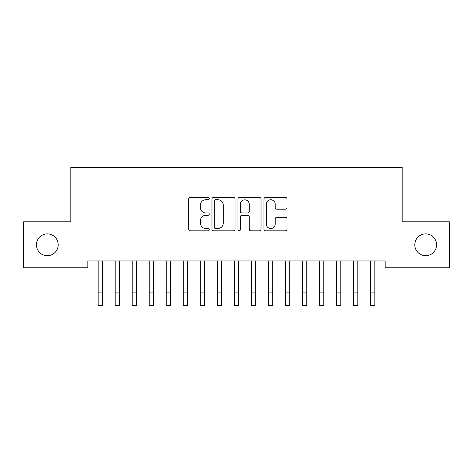 <?xml version="1.0" encoding="UTF-8"?>
<svg xmlns="http://www.w3.org/2000/svg" width="473" height="473" viewBox="0 0 473 473"><rect width="100%" height="100%" fill="white"/><g stroke="black" fill="none" stroke-linecap="round" stroke-linejoin="round"><path stroke-width="0.71" d="M209.255 198.589A1.171 1.171 0 0 0 208.085 197.418L190.329 197.418A1.673 1.673 0 0 0 188.656 199.092L188.656 229.174A1.673 1.673 0 0 0 190.329 230.848L208.085 230.848A1.171 1.171 0 0 0 209.255 229.677A1.171 1.171 0 0 0 208.085 228.506L205.79 228.506A5.351 5.351 0 0 1 200.44 223.161L200.44 220.655A5.351 5.351 0 0 1 205.79 215.304L208.085 215.304A1.171 1.171 0 0 0 209.255 214.133A1.171 1.171 0 0 0 208.085 212.962L205.79 212.962A5.351 5.351 0 0 1 200.44 207.617L200.44 205.111A5.351 5.351 0 0 1 205.79 199.76L208.085 199.76A1.171 1.171 0 0 0 209.255 198.589M414.786 244.783A10.897 10.897 0 0 0 425.682 255.68A10.897 10.897 0 0 0 436.579 244.783A10.897 10.897 0 0 0 425.682 233.887A10.897 10.897 0 0 0 414.786 244.783M36.421 244.783A10.897 10.897 0 0 0 47.318 255.68A10.897 10.897 0 0 0 58.214 244.783A10.897 10.897 0 0 0 47.318 233.887A10.897 10.897 0 0 0 36.421 244.783M285.349 209.202A1.673 1.673 0 0 0 287.016 207.529L287.016 199.092A1.673 1.673 0 0 0 285.349 197.418L265.625 197.418A1.673 1.673 0 0 0 263.952 199.092L263.952 229.174A1.673 1.673 0 0 0 265.625 230.848L285.349 230.848A1.673 1.673 0 0 0 287.016 229.174L287.016 218.981A1.673 1.673 0 0 0 285.349 217.308L276.906 217.308A1.673 1.673 0 0 0 275.233 218.981L275.233 224.036A4.47 4.47 0 0 1 270.763 228.506A4.47 4.47 0 0 1 266.293 224.036L266.293 204.23A4.47 4.47 0 0 1 270.763 199.76A4.47 4.47 0 0 1 275.233 204.23L275.233 207.529A1.673 1.673 0 0 0 276.906 209.202L285.349 209.202M385.152 260.96L87.848 260.96L87.848 267.771L23.65 267.771L23.65 221.796L70.82 221.796L70.82 167.306L402.18 167.306L402.18 221.796L449.35 221.796L449.35 267.771L385.152 267.771L385.152 260.96M235.04 199.092A1.673 1.673 0 0 0 233.366 197.418L213.642 197.418A1.673 1.673 0 0 0 211.975 199.092L211.975 229.174A1.673 1.673 0 0 0 213.642 230.848L233.366 230.848A1.673 1.673 0 0 0 235.04 229.174L235.04 199.092M239.634 197.418L259.358 197.418A1.673 1.673 0 0 1 261.025 199.092L261.025 229.174A1.673 1.673 0 0 1 259.358 230.848L250.915 230.848A1.673 1.673 0 0 1 249.247 229.174L249.247 216.977A1.673 1.673 0 0 0 247.574 215.304L241.975 215.304A1.673 1.673 0 0 0 240.302 216.977L240.302 229.677A1.171 1.171 0 0 1 239.131 230.848A1.171 1.171 0 0 1 237.96 229.677L237.96 199.092A1.673 1.673 0 0 1 239.634 197.418M215.481 199.76A1.171 1.171 0 0 0 214.31 200.93L214.31 227.336A1.171 1.171 0 0 0 215.481 228.506L217.905 228.506A5.351 5.351 0 0 0 223.256 223.161L223.256 205.111A5.351 5.351 0 0 0 217.905 199.76L215.481 199.76M249.247 204.312A4.47 4.47 0 0 0 244.772 199.843A4.47 4.47 0 0 0 240.302 204.312L240.302 211.295A1.673 1.673 0 0 0 241.975 212.962L247.574 212.962A1.673 1.673 0 0 0 249.247 211.295L249.247 204.312M102.404 267.381L102.623 260.96M98.148 267.381L97.929 260.96M98.148 305.694L102.404 305.694L98.148 305.694L98.148 261.498M102.404 305.694L102.404 261.498M119.433 267.381L119.651 260.96M115.176 267.381L114.957 260.96M136.461 267.381L136.679 260.96M132.204 267.381L131.985 260.96M115.176 305.694L119.433 305.694L115.176 305.694L115.176 261.498M119.433 305.694L119.433 261.498M132.204 305.694L136.461 305.694L132.204 305.694L132.204 261.498M136.461 305.694L136.461 261.498M153.489 267.381L153.707 260.96M149.232 267.381L149.013 260.96M170.517 267.381L170.735 260.96M166.26 267.381L166.041 260.96M149.232 305.694L153.489 305.694L149.232 305.694L149.232 261.498M153.489 305.694L153.489 261.498M166.26 305.694L170.517 305.694L166.26 305.694L166.26 261.498M170.517 305.694L170.517 261.498M187.544 267.381L187.763 260.96M183.288 267.381L183.069 260.96M183.288 305.694L187.544 305.694L183.288 305.694L183.288 261.498M187.544 305.694L187.544 261.498M204.573 267.381L204.791 260.96M200.316 267.381L200.097 260.96M200.316 305.694L204.573 305.694L200.316 305.694L200.316 261.498M204.573 305.694L204.573 261.498M221.601 267.381L221.819 260.96M217.344 267.381L217.125 260.96M217.344 305.694L221.601 305.694L217.344 305.694L217.344 261.498M221.601 305.694L221.601 261.498M238.629 267.381L238.847 260.96M234.371 267.381L234.153 260.96M234.371 305.694L238.629 305.694L234.371 305.694L234.371 261.498M238.629 305.694L238.629 261.498M255.657 267.381L255.875 260.96M251.4 267.381L251.181 260.96M251.4 305.694L255.657 305.694L251.4 305.694L251.4 261.498M255.657 305.694L255.657 261.498M272.685 267.381L272.903 260.96M268.428 267.381L268.209 260.96M268.428 305.694L272.685 305.694L268.428 305.694L268.428 261.498M272.685 305.694L272.685 261.498M289.713 267.381L289.931 260.96M285.456 267.381L285.237 260.96M285.456 305.694L289.713 305.694L285.456 305.694L285.456 261.498M289.713 305.694L289.713 261.498M306.74 267.381L306.959 260.96M302.484 267.381L302.265 260.96M302.484 305.694L306.74 305.694L302.484 305.694L302.484 261.498M306.74 305.694L306.74 261.498M323.769 267.381L323.987 260.96M319.512 267.381L319.293 260.96M319.512 305.694L323.769 305.694L319.512 305.694L319.512 261.498M323.769 305.694L323.769 261.498M340.797 267.381L341.015 260.96M336.54 267.381L336.321 260.96M336.54 305.694L340.797 305.694L336.54 305.694L336.54 261.498M340.797 305.694L340.797 261.498M357.825 267.381L358.043 260.96M353.568 267.381L353.349 260.96M353.568 305.694L357.825 305.694L353.568 305.694L353.568 261.498M357.825 305.694L357.825 261.498M374.853 267.381L375.071 260.96M370.596 267.381L370.377 260.96M370.596 305.694L374.853 305.694L370.596 305.694L370.596 261.498M374.853 305.694L374.853 261.498M98.148 292.923L102.404 292.923M115.176 292.923L119.433 292.923M132.204 292.923L136.461 292.923M149.232 292.923L153.489 292.923M166.26 292.923L170.517 292.923M183.288 292.923L187.544 292.923M200.316 292.923L204.573 292.923M217.344 292.923L221.601 292.923M234.371 292.923L238.629 292.923M251.4 292.923L255.657 292.923M268.428 292.923L272.685 292.923M285.456 292.923L289.713 292.923M302.484 292.923L306.74 292.923M319.512 292.923L323.769 292.923M336.54 292.923L340.797 292.923M353.568 292.923L357.825 292.923M370.596 292.923L374.853 292.923"/></g></svg>
